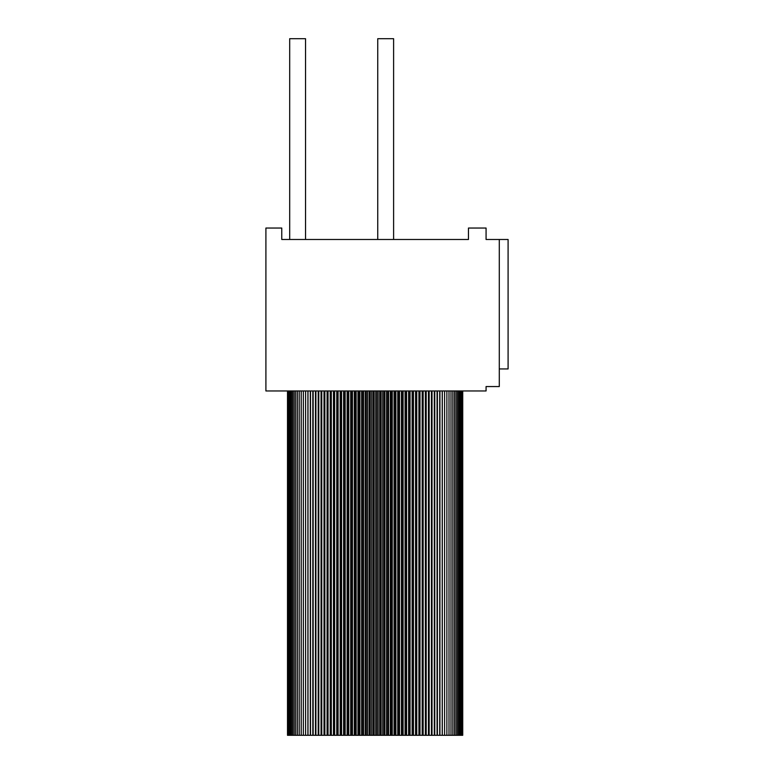 <?xml version="1.0" encoding="UTF-8"?>
<svg xmlns="http://www.w3.org/2000/svg" width="774" height="774" viewBox="0 0 774 774"><rect width="100%" height="100%" fill="white"/><g stroke="black" fill="none" stroke-linecap="round" stroke-linejoin="round"><path stroke-width="1.16" d="M460.646 390.967L460.646 735.3L287.502 735.3L287.502 390.967M373.629 390.967L373.629 735.3M372.845 390.967L372.845 735.3M369.895 390.967L369.895 735.3M369.101 390.967L369.101 735.3M366.16 390.967L366.16 735.3M365.367 390.967L365.367 735.3M362.435 390.967L362.435 735.3M361.661 390.967L361.661 735.3M358.749 390.967L358.749 735.3M357.975 390.967L357.975 735.3M355.082 390.967L355.082 735.3M354.318 390.967L354.318 735.3M351.464 390.967L351.464 735.3M350.709 390.967L350.709 735.3M347.884 390.967L347.884 735.3M347.139 390.967L347.139 735.3M344.362 390.967L344.362 735.3M343.627 390.967L343.627 735.3M340.889 390.967L340.889 735.3M340.173 390.967L340.173 735.3M337.493 390.967L337.493 735.3M336.777 390.967L336.777 735.3M334.155 390.967L334.155 735.3M333.468 390.967L333.468 735.3M330.904 390.967L330.904 735.3M330.227 390.967L330.227 735.3M327.741 390.967L327.741 735.3M327.083 390.967L327.083 735.3M324.654 390.967L324.654 735.3M324.025 390.967L324.025 735.3M321.674 390.967L321.674 735.3M321.055 390.967L321.055 735.3M318.201 390.967L318.201 735.3M315.453 390.967L315.453 735.3M312.812 390.967L312.812 735.3M310.297 390.967L310.297 735.3M307.897 390.967L307.897 735.3M442.322 390.967L442.322 735.3M439.932 390.967L439.932 735.3M437.407 390.967L437.407 735.3M434.775 390.967L434.775 735.3M432.018 390.967L432.018 735.3M429.164 390.967L429.164 735.3M428.544 390.967L428.544 735.3M426.203 390.967L426.203 735.3M425.565 390.967L425.565 735.3M423.146 390.967L423.146 735.3M422.488 390.967L422.488 735.3M419.992 390.967L419.992 735.3M419.315 390.967L419.315 735.3M416.76 390.967L416.76 735.3M416.064 390.967L416.064 735.3M413.442 390.967L413.442 735.3M412.736 390.967L412.736 735.3M410.056 390.967L410.056 735.3M409.33 390.967L409.33 735.3M406.602 390.967L406.602 735.3M405.866 390.967L405.866 735.3M403.09 390.967L403.09 735.3M402.335 390.967L402.335 735.3M399.519 390.967L399.519 735.3M398.755 390.967L398.755 735.3M395.901 390.967L395.901 735.3M395.137 390.967L395.137 735.3M392.254 390.967L392.254 735.3M391.47 390.967L391.47 735.3M388.567 390.967L388.567 735.3M387.784 390.967L387.784 735.3M384.852 390.967L384.852 735.3M384.068 390.967L384.068 735.3M376.59 390.967L376.59 735.3M377.383 390.967L377.383 735.3M381.118 390.967L381.118 735.3M380.334 390.967L380.334 735.3M371.288 390.967L371.288 735.3M265.908 390.967L486.072 390.967L486.072 386.555L499.288 386.555L499.288 239.485L486.072 239.485L486.072 228.04L468.464 228.04L468.464 239.485L281.765 239.485L281.765 228.04L265.908 228.04L265.908 390.967M499.288 239.485L508.092 239.485L508.092 368.946L499.288 368.946M393.608 239.485L393.608 38.7L377.751 38.7L377.751 239.485M305.537 239.485L305.537 38.7L289.689 38.7L289.689 239.485M462.726 390.967L462.726 735.3L460.646 735.3M378.931 390.967L378.931 735.3M382.743 390.967L382.743 735.3M386.545 390.967L386.545 735.3M390.328 390.967L390.328 735.3M394.072 390.967L394.072 735.3M397.788 390.967L397.788 735.3M401.454 390.967L401.454 735.3M405.073 390.967L405.073 735.3M408.643 390.967L408.643 735.3M412.136 390.967L412.136 735.3M415.57 390.967L415.57 735.3M418.918 390.967L418.918 735.3M422.188 390.967L422.188 735.3M425.361 390.967L425.361 735.3M428.448 390.967L428.448 735.3M431.428 390.967L431.428 735.3M434.301 390.967L434.301 735.3M301.221 390.967L301.221 735.3M307.994 390.967L307.994 735.3M305.604 390.967L305.604 735.3M303.34 390.967L303.34 735.3M458.672 390.967L458.672 735.3M462.639 390.967L462.639 735.3M462.388 390.967L462.388 735.3M459.737 390.967L459.737 735.3M446.879 390.967L446.879 735.3M449.007 390.967L449.007 735.3M287.58 390.967L287.58 735.3M439.709 390.967L439.709 735.3M437.058 390.967L437.058 735.3M442.225 390.967L442.225 735.3M444.615 390.967L444.615 735.3M450.99 390.967L450.99 735.3M452.829 390.967L452.829 735.3M454.512 390.967L454.512 735.3M456.05 390.967L456.05 735.3M457.444 390.967L457.444 735.3M461.391 390.967L461.391 735.3M461.972 390.967L461.972 735.3M287.831 390.967L287.831 735.3M288.247 390.967L288.247 735.3M288.828 390.967L288.828 735.3M289.573 390.967L289.573 735.3M290.482 390.967L290.482 735.3M291.556 390.967L291.556 735.3M292.785 390.967L292.785 735.3M294.168 390.967L294.168 735.3M295.707 390.967L295.707 735.3M297.4 390.967L297.4 735.3M299.238 390.967L299.238 735.3M310.519 390.967L310.519 735.3M313.16 390.967L313.16 735.3M315.918 390.967L315.918 735.3M318.791 390.967L318.791 735.3M321.771 390.967L321.771 735.3M324.857 390.967L324.857 735.3M328.041 390.967L328.041 735.3M331.301 390.967L331.301 735.3M334.658 390.967L334.658 735.3M338.083 390.967L338.083 735.3M341.586 390.967L341.586 735.3M345.146 390.967L345.146 735.3M348.764 390.967L348.764 735.3M352.431 390.967L352.431 735.3M356.146 390.967L356.146 735.3M359.9 390.967L359.9 735.3M363.674 390.967L363.674 735.3M367.476 390.967L367.476 735.3M375.109 390.967L375.109 735.3"/></g></svg>
